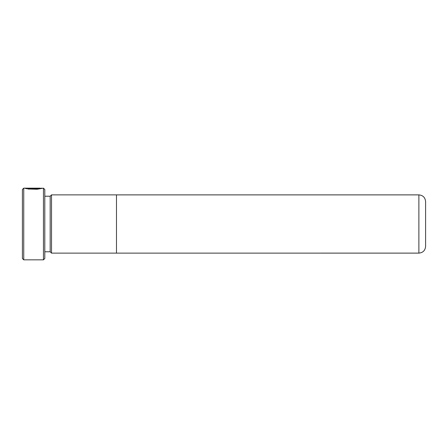 <?xml version="1.0" encoding="UTF-8"?>
<svg xmlns="http://www.w3.org/2000/svg" width="448" height="448" viewBox="0 0 448 448"><rect width="100%" height="100%" fill="white"/><g stroke="black" fill="none" stroke-linecap="round" stroke-linejoin="round"><path stroke-width="0.67" d="M23.744 259.84L22.4 258.496L22.4 189.504L23.744 188.16L23.744 259.84L43.456 259.84L43.456 188.16L37.038 189.252L27.894 188.989L36.372 188.888L40.141 188.16L23.744 188.16M43.456 188.16L44.8 189.504L44.8 258.496L43.456 259.84M418.88 253.12C422.962 252.722 425.202 250.482 425.6 246.4L425.6 201.6C425.202 197.518 422.962 195.278 418.88 194.88L418.88 253.12L51.52 253.126L50.176 251.782L50.176 196.218L44.8 196.218M51.52 253.126L51.52 194.874L50.176 196.218M116.48 253.126L116.48 194.874L51.52 194.874M40.214 188.401L41.877 188.16M34.194 188.21L36.775 188.44L34.194 188.86L34.194 188.558C35.308 188.474 35.308 188.401 34.194 188.339L26.958 188.339L27.899 188.546L26.678 188.748L24.78 188.21L34.194 188.339C35.308 188.401 35.308 188.474 34.194 188.558M29.12 189.185L29.12 188.748M40.214 188.177L40.214 188.625L39.066 188.938M26.958 188.698L26.958 188.339M26.958 188.658L26.292 188.658M418.88 194.88L116.48 194.88M50.176 251.782L44.8 251.782M40.583 188.608L40.214 188.608M35.056 188.826L35.056 188.44"/></g></svg>
